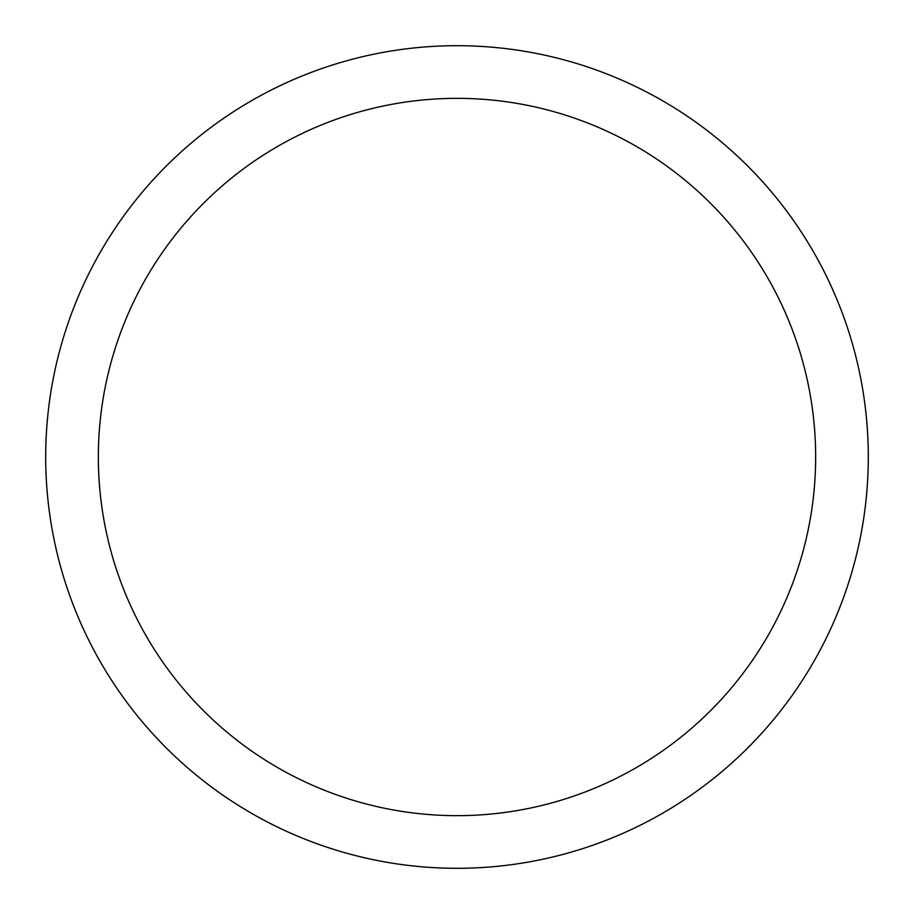 <?xml version="1.0" encoding="UTF-8"?>
<svg xmlns="http://www.w3.org/2000/svg" width="914" height="914" viewBox="0 0 914 914"><rect width="100%" height="100%" fill="white"/><g stroke="black" fill="none" stroke-linecap="round" stroke-linejoin="round"><path stroke-width="1.37" d="M457 868.3A411.3 411.3 0 0 0 868.3 457A411.3 411.3 0 0 0 457 45.7A411.3 411.3 0 0 0 45.7 457A411.3 411.3 0 0 0 457 868.3M457 815.654A358.654 358.654 0 0 0 815.654 457A358.654 358.654 0 0 0 457 98.346A358.654 358.654 0 0 0 98.346 457A358.654 358.654 0 0 0 457 815.654"/></g></svg>
